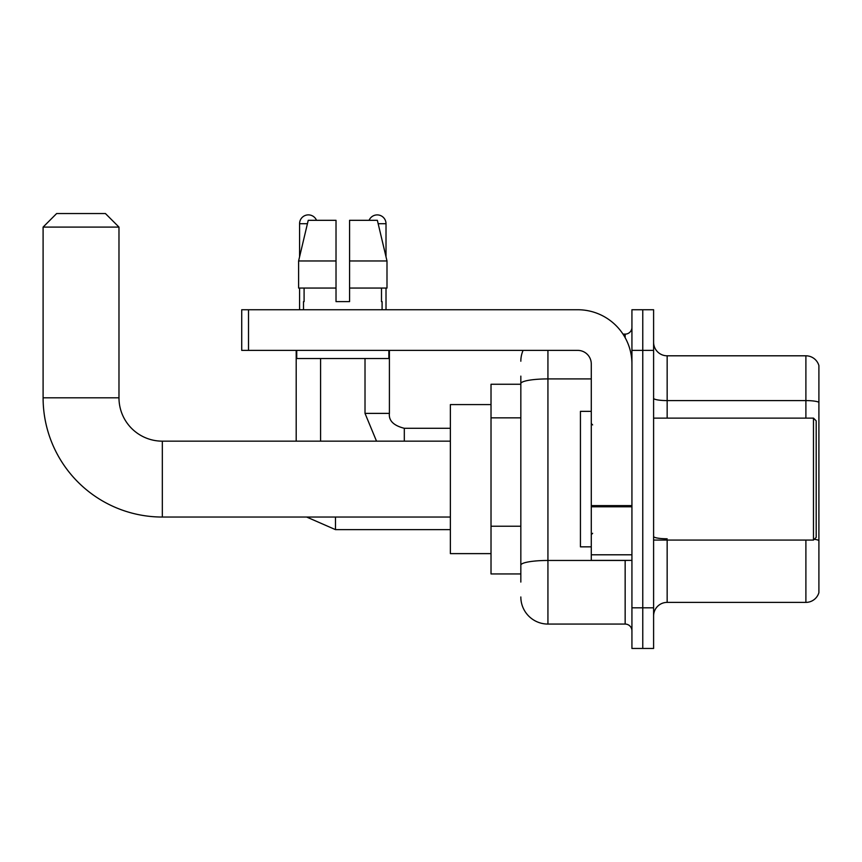 <?xml version="1.0" encoding="UTF-8"?>
<svg xmlns="http://www.w3.org/2000/svg" width="862" height="862" viewBox="0 0 862 862"><rect width="100%" height="100%" fill="white"/><g stroke="black" fill="none" stroke-linecap="round" stroke-linejoin="round"><path stroke-width="1.29" d="M520.831 582.066L520.831 383.612L520.831 384.258L491.017 384.258L491.017 573.941L520.831 573.941M631.932 607.807L631.932 648.461L642.772 648.461L642.772 607.807L642.772 648.461L653.601 648.461L653.601 607.807L642.772 607.807L642.772 350.381L642.772 607.807L631.932 607.807L631.932 350.381L642.772 350.381L642.772 309.738L642.772 350.381L653.601 350.381L653.601 607.807M653.601 350.381L653.601 309.738L631.932 309.738L631.932 350.381M547.93 350.381L547.93 624.066L625.155 624.066L625.155 560.386M623 334.122L625.155 334.122A6.777 6.777 0 0 0 631.932 327.355M520.831 569.879L520.831 565.17A27.099 4.709 180 0 1 547.93 560.462L625.155 560.462A6.777 1.174 0 0 0 627.504 560.386M591.278 378.914L547.93 378.914A27.099 4.709 180 0 0 520.831 383.612L520.831 376.123M631.932 630.844A6.777 6.777 0 0 0 625.155 624.066M520.831 361.221A27.099 27.099 0 0 1 523.094 350.381M547.93 624.066A27.099 27.099 0 0 1 520.831 596.967M653.601 615.942A13.544 13.544 0 0 1 667.156 602.387L805.895 602.387L805.895 540.065M818.9 365.563A13.544 13.544 0 0 0 805.895 355.801A13.544 13.544 0 0 1 818.9 365.563L818.9 592.636A13.544 13.544 0 0 1 805.895 602.387M818.9 402.285A13.544 2.349 180 0 0 805.895 400.593L805.895 355.801L667.156 355.801A13.544 13.544 0 0 1 653.601 342.257A13.544 13.544 0 0 0 667.156 355.801L667.156 418.124M818.9 402.468L818.9 540.485A13.544 2.349 180 0 0 814.256 539.289M349.573 301.614L336.018 301.614L349.573 301.614L336.018 301.614L349.573 301.614L349.573 220.316L377.362 220.316L386.995 260.96L386.995 288.059L349.573 288.059M369.087 220.316A8.803 8.803 0 0 1 386.014 223.7L386.014 256.833L386.995 260.96L349.573 260.96M336.018 260.96L336.018 288.059L336.018 260.96L336.018 288.059L298.608 288.059L298.608 260.96L308.23 220.316L336.018 220.316L336.018 260.96L298.608 260.96L299.577 256.833L299.577 223.7L307.422 223.7M450.373 517.038L162.325 517.038A119.225 119.225 0 0 1 43.1 397.802L43.1 227.094L56.644 213.539L105.423 213.539L118.978 227.094L43.1 227.094M162.325 517.038L162.325 441.161A43.359 43.359 0 0 1 118.978 397.802L118.978 227.094M491.017 404.58L450.373 404.58L450.373 553.619L491.017 553.619M299.577 223.7A8.803 8.803 0 0 1 316.516 220.316M320.578 441.161L320.578 358.517M296.194 441.161L296.194 350.381M299.577 288.059L299.577 309.738M386.014 288.059L386.014 309.738M631.932 560.386L591.278 560.386L591.278 505.606L631.932 505.606M631.932 363.936A54.198 54.198 0 0 0 577.734 309.738L248.504 309.738L248.504 350.381L577.734 350.381A13.544 13.544 0 0 1 591.278 363.936L591.278 505.606M248.504 350.381L241.726 350.381L241.726 309.738L248.504 309.738M303.51 301.614L304.092 301.614L303.51 301.614L303.51 309.738M382.092 301.614L381.5 301.614L382.092 301.614L382.092 309.738M381.5 288.059L381.5 301.614M336.018 288.059L336.018 301.614M304.092 301.614L304.092 288.059M296.733 350.381L296.733 358.517L388.859 358.517L388.859 350.381M386.995 260.96L377.362 220.316M308.23 220.316L298.608 260.96M813.48 418.124L816.195 420.839L816.195 537.36L813.48 540.065L813.48 418.124L653.601 418.124M591.278 411.357L580.438 411.357L580.438 546.842L591.278 546.842M520.831 417.844L491.017 417.844M520.831 526.229L491.017 526.229M625.155 337.699L625.155 334.122M667.156 540.065L667.156 602.387M805.895 418.124L805.895 400.593L667.156 400.593A13.544 2.349 0 0 1 653.601 398.233M667.156 538.782A13.544 2.349 -0 0 1 653.601 536.433M43.1 397.802L118.978 397.802M335.48 517.038L335.48 529.634L306.646 517.038M365.014 358.517L365.014 413.383L376.522 441.161L365.014 413.383L376.522 441.161L365.014 413.383L376.522 441.161L365.014 413.383L376.522 441.161L365.014 413.383L389.376 413.383M389.408 350.381L389.408 413.383C388.59 420.613 393.557 425.58 404.31 428.295C393.557 425.58 388.59 420.613 389.408 413.383C388.59 420.613 393.557 425.58 404.31 428.295C393.557 425.58 388.59 420.613 389.408 413.383C388.59 420.613 393.557 425.58 404.31 428.295C393.557 425.58 388.59 420.613 389.408 413.383C388.59 420.613 393.557 425.58 404.31 428.295L404.31 441.161M378.17 223.7L386.014 223.7M631.932 506.781L591.278 506.781M591.278 554.794L631.932 554.794M450.373 441.161L162.325 441.161M450.373 529.634L335.48 529.634M389.408 413.383C388.59 420.613 393.557 425.58 404.31 428.295L450.373 428.295M653.601 540.065L813.48 540.065M592.636 424.901L591.278 423.544M592.636 533.298L591.278 534.645"/></g></svg>
